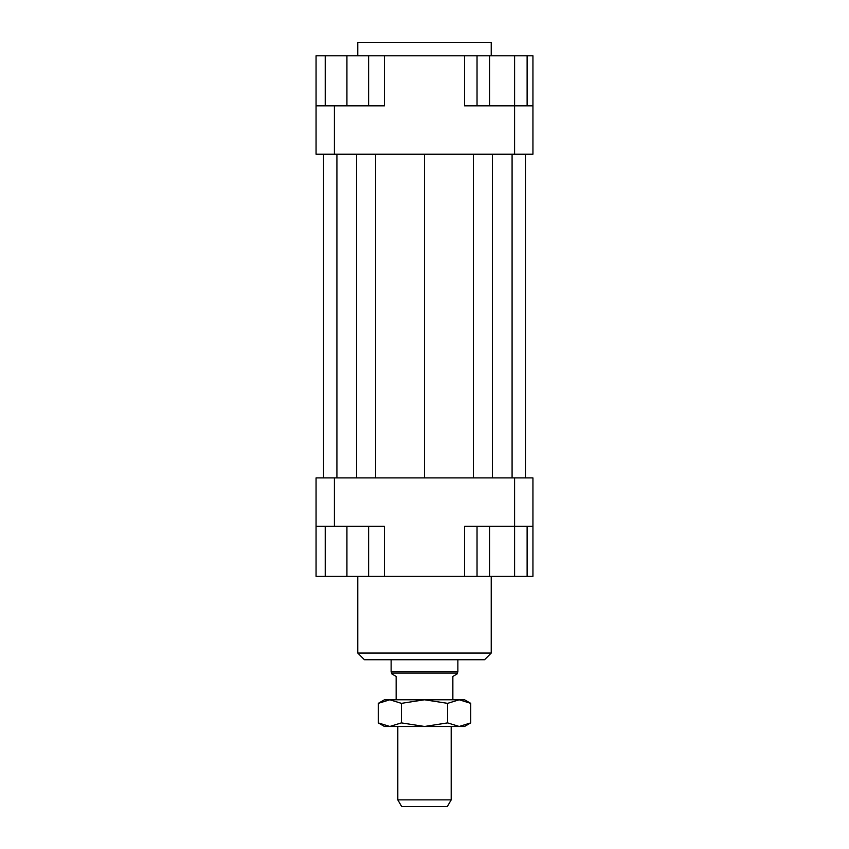 <?xml version="1.0" encoding="UTF-8"?>
<svg xmlns="http://www.w3.org/2000/svg" width="849" height="849" viewBox="0 0 849 849"><rect width="100%" height="100%" fill="white"/><g stroke="black" fill="none" stroke-linecap="round" stroke-linejoin="round"><path stroke-width="1.27" d="M452.857 699.778L452.857 676.42L457.038 674.01L457.866 671.633L457.866 659.737M391.134 659.737L391.134 671.633L391.962 674.01L396.143 676.42L396.143 699.778M397.81 726.468L397.81 799.875L401.662 806.55L447.338 806.55L451.19 799.875L451.19 726.468M451.19 799.875L397.81 799.875M391.962 673.087L457.038 673.087M391.134 671.633L457.866 671.633M491.231 55.801L491.231 42.45L357.769 42.45L357.769 55.801M357.769 576.322L357.769 653.061L364.444 659.737L484.556 659.737L491.231 653.061L491.231 576.322M491.231 653.061L357.769 653.061M316.061 526.274L334.41 526.274L334.41 477.891L316.061 477.891L316.061 576.322L325.231 576.322L325.231 526.274M334.41 526.274L384.459 526.274L384.459 576.322L464.541 576.322L464.541 526.274L532.939 526.274L532.939 477.891L514.59 477.891L514.6 576.322L489.555 576.322L489.555 526.274M514.59 477.891L334.41 477.891M532.939 526.274L532.939 576.322L527.123 576.322L527.123 526.274M464.541 576.322L477.032 576.322L477.032 526.274M368.615 526.274L368.615 576.322L384.459 576.322M532.939 105.849L514.59 105.849L514.59 154.231L532.939 154.231L532.939 55.801L527.123 55.801L527.123 105.849M464.541 55.801L514.6 55.801L514.6 105.849L464.541 105.849L464.541 55.801L384.459 55.801L384.459 105.849L316.061 105.849L316.061 154.231L334.41 154.231L334.41 105.849M334.41 154.231L514.59 154.231M316.061 105.849L316.061 55.801L325.231 55.801L325.231 105.849M384.459 55.801L368.615 55.801L368.615 105.849M325.231 55.801L368.615 55.801M346.923 55.801L346.923 105.849M489.555 55.801L489.555 105.849M477.032 55.801L477.032 105.849M514.6 55.801L527.123 55.801M368.615 576.322L346.923 576.322L346.923 526.274M346.923 576.322L325.231 576.322M489.555 576.322L477.032 576.322M527.123 576.322L514.6 576.322M375.629 154.231L375.629 477.891M424.5 154.231L424.5 477.891M356.601 154.231L356.601 477.891M336.915 154.231L336.915 477.891M323.565 154.231L323.565 477.891M525.435 154.231L525.435 477.891M512.085 154.231L512.085 477.891M492.399 154.231L492.399 477.891M473.371 154.231L473.371 477.891M464.541 699.778L470.739 703.354L459.171 699.778L464.541 699.778M378.261 703.354L384.459 699.778L389.829 699.778L378.261 703.354L378.261 722.892L389.829 726.468L384.459 726.468L378.261 722.892M470.739 722.892L464.541 726.468L459.171 726.468L470.739 722.892L470.739 703.354M389.829 699.778L459.171 699.778L447.614 703.354L424.5 699.778L401.386 703.354L389.829 699.778M389.829 726.468L401.386 722.892L424.5 726.468L389.829 726.468M424.5 726.468L447.614 722.892L459.171 726.468L424.5 726.468M447.614 703.354L447.614 722.892M401.386 703.354L401.386 722.892"/></g></svg>
